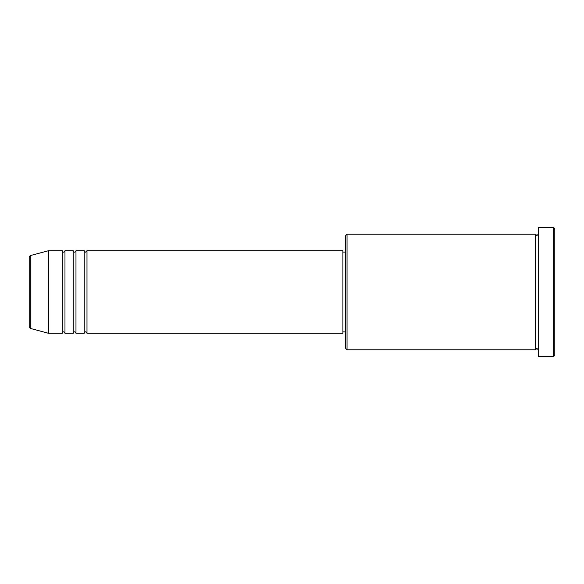 <?xml version="1.0" encoding="UTF-8"?>
<svg xmlns="http://www.w3.org/2000/svg" width="584" height="584" viewBox="0 0 584 584"><rect width="100%" height="100%" fill="white"/><g stroke="black" fill="none" stroke-linecap="round" stroke-linejoin="round"><path stroke-width="0.88" d="M29.2 292L29.2 327.062L29.2 256.938L30.222 255.609L30.222 328.391L29.2 327.062M86.987 250.726L86.987 333.274L342.91 333.274L342.91 250.726L86.987 250.726L85.614 252.098C85.279 252.376 84.819 251.916 84.235 250.726L84.235 333.274L75.978 333.274L75.978 250.726L84.235 250.726M73.226 250.726L73.226 333.274L64.977 333.274L64.977 250.726L73.226 250.726C73.81 251.916 74.27 252.376 74.606 252.098C74.942 252.376 75.402 251.916 75.978 250.726M62.225 250.726L62.225 333.274L48.465 333.274L48.465 250.726L62.225 250.726C62.802 251.916 63.262 252.376 63.598 252.098C63.919 252.383 64.371 251.923 64.977 250.726M347.035 349.787L345.662 348.414L345.662 235.586L347.035 234.213L347.035 349.787L535.535 349.787L535.535 234.213L536.915 235.586L538.287 234.213M553.428 227.329L554.8 228.709L554.8 355.291L553.428 356.671L553.428 227.329L538.287 227.329L538.287 356.671L553.428 356.671M342.91 331.902L345.662 331.902M30.222 328.391L48.465 333.274M30.222 255.609L48.465 250.726M347.035 234.213L535.535 234.213M342.91 252.098L345.662 252.098M538.287 349.787L536.915 348.414L535.535 349.787M64.977 333.274C64.371 332.077 63.919 331.617 63.598 331.902C63.262 331.624 62.802 332.084 62.225 333.274M75.978 333.274C75.402 332.084 74.942 331.624 74.606 331.902C74.27 331.624 73.81 332.084 73.226 333.274M86.987 333.274C86.41 332.084 85.95 331.624 85.614 331.902C85.279 331.624 84.819 332.084 84.235 333.274"/></g></svg>
